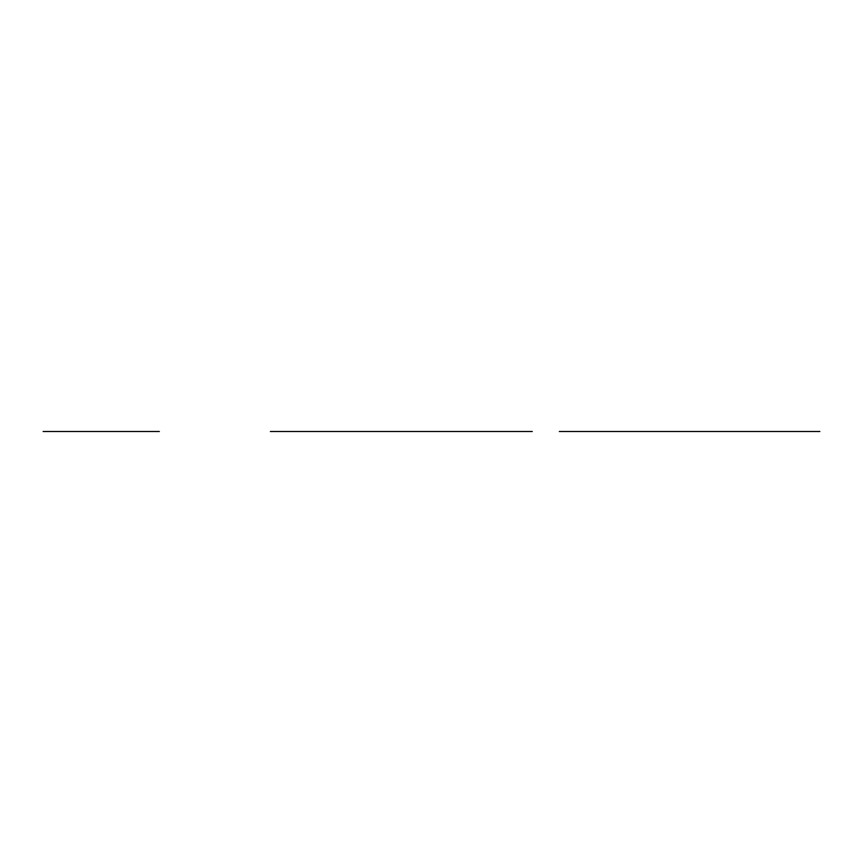 <?xml version="1.0" encoding="UTF-8"?>
<svg xmlns="http://www.w3.org/2000/svg" width="863" height="863" viewBox="0 0 863 863"><rect width="100%" height="100%" fill="white"/><g stroke="black" fill="none" stroke-linecap="round" stroke-linejoin="round"><path stroke-width="1.29" d="M379.008 431.5L440.335 431.5L379.008 431.5M444.553 431.5L465.664 431.5L444.553 431.5M414.564 431.5L494.553 431.5M473.226 431.5L516.203 431.5L473.226 431.5M415.988 431.5L420.432 431.5M488.685 431.5L493.129 431.5M428.782 431.5L400.346 431.5L428.782 431.5M468.782 431.5L440.335 431.5M459.267 431.5L449.85 431.5L459.267 431.5M419.278 431.5L409.849 431.5L419.278 431.5M499.267 431.5L489.839 431.5L499.267 431.5M326.786 431.5L325.685 431.5L326.786 431.5M325.685 431.5L371.899 431.5L325.685 431.5M270.399 431.5L532.255 431.5M559.332 431.5L819.85 431.5L559.332 431.5M89.029 431.5L110.151 431.5L89.029 431.5M69.795 431.5L128.285 431.5M132.999 431.5L65.081 431.5M86.591 431.5L111.478 431.5M108.479 431.5L95.707 431.5L108.479 431.5M79.331 431.5L69.903 431.5L79.331 431.5M128.177 431.5L118.749 431.5L128.177 431.5M91.036 431.5L107.034 431.5M43.15 431.5L159.342 431.5M106.829 431.5L110.151 431.5"/></g></svg>
